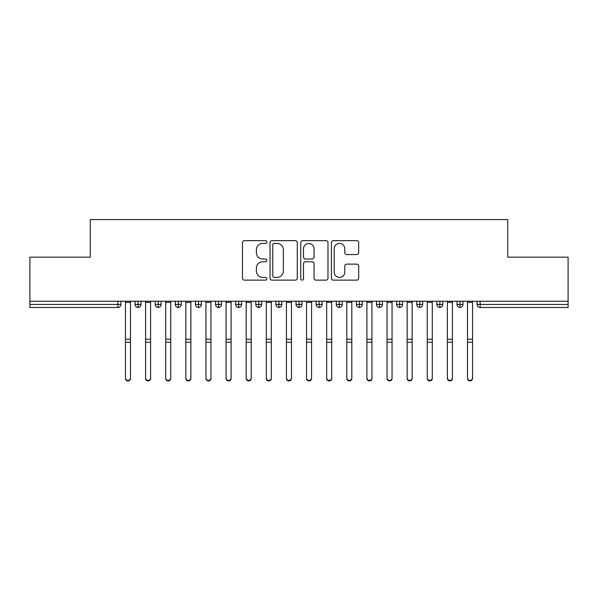 <?xml version="1.0" encoding="UTF-8"?>
<svg xmlns="http://www.w3.org/2000/svg" width="598" height="598" viewBox="0 0 598 598"><rect width="100%" height="100%" fill="white"/><g stroke="black" fill="none" stroke-linecap="round" stroke-linejoin="round"><path stroke-width="0.9" d="M266.813 242.026A1.383 1.383 0 0 0 265.43 240.643L244.447 240.643A1.973 1.973 0 0 0 242.467 242.624L242.467 278.167A1.973 1.973 0 0 0 244.447 280.141L265.43 280.141A1.383 1.383 0 0 0 266.813 278.758A1.383 1.383 0 0 0 265.43 277.375L262.709 277.375A6.316 6.316 0 0 1 256.393 271.058L256.393 268.098A6.316 6.316 0 0 1 262.709 261.774L265.43 261.774A1.383 1.383 0 0 0 266.813 260.392A1.383 1.383 0 0 0 265.43 259.009L262.709 259.009A6.316 6.316 0 0 1 256.393 252.692L256.393 249.732A6.316 6.316 0 0 1 262.709 243.408L265.43 243.408A1.383 1.383 0 0 0 266.813 242.026M356.714 254.569A1.973 1.973 0 0 0 358.688 252.595L358.688 242.624A1.973 1.973 0 0 0 356.714 240.643L333.415 240.643A1.973 1.973 0 0 0 331.434 242.624L331.434 278.167A1.973 1.973 0 0 0 333.415 280.141L356.714 280.141A1.973 1.973 0 0 0 358.688 278.167L358.688 266.117A1.973 1.973 0 0 0 356.714 264.144L346.743 264.144A1.973 1.973 0 0 0 344.769 266.117L344.769 272.097A5.285 5.285 0 0 1 339.485 277.375A5.285 5.285 0 0 1 334.2 272.097L334.2 248.693A5.285 5.285 0 0 1 339.485 243.408A5.285 5.285 0 0 1 344.769 248.693L344.769 252.595A1.973 1.973 0 0 0 346.743 254.569L356.714 254.569M29.9 301.235L568.1 301.235L568.1 257.177L507.739 257.177L507.739 219.548L90.261 219.548L90.261 257.177L29.9 257.177L29.9 304.457L117.873 304.457L117.873 301.235M297.273 242.624A1.973 1.973 0 0 0 295.3 240.643L271.993 240.643A1.973 1.973 0 0 0 270.019 242.624L270.019 278.167A1.973 1.973 0 0 0 271.993 280.141L295.3 280.141A1.973 1.973 0 0 0 297.273 278.167L297.273 242.624M302.7 240.643L326.007 240.643A1.973 1.973 0 0 1 327.981 242.624L327.981 278.167A1.973 1.973 0 0 1 326.007 280.141L316.036 280.141A1.973 1.973 0 0 1 314.062 278.167L314.062 263.748A1.973 1.973 0 0 0 312.081 261.774L305.466 261.774A1.973 1.973 0 0 0 303.492 263.748L303.492 278.758A1.383 1.383 0 0 1 302.11 280.141A1.383 1.383 0 0 1 300.727 278.758L300.727 242.624A1.973 1.973 0 0 1 302.7 240.643M120.893 301.235L120.893 304.457A3.02 3.02 0 0 1 117.873 307.477L29.9 307.477L29.9 304.457M568.1 301.235L568.1 307.477L480.127 307.477A3.02 3.02 0 0 1 477.107 304.457L477.107 301.235L477.107 304.457A3.02 3.02 0 0 0 480.127 307.477L480.127 304.457L568.1 304.457M138.093 307.477A3.02 3.02 0 0 1 135.073 304.457L135.073 301.235L135.073 304.457A3.02 3.02 0 0 0 138.093 307.477A3.02 3.02 0 0 0 141.008 304.457L141.008 301.235L141.008 304.457A3.02 3.02 0 0 1 138.093 307.477L138.093 304.457L141.008 304.457M138.093 301.235L138.093 304.457L135.073 304.457M117.873 307.477A3.02 3.02 0 0 0 120.893 304.457A3.02 3.02 0 0 1 117.873 307.477L117.873 304.457L120.893 304.457M158.216 301.235L158.216 304.457L155.196 304.457L155.196 301.235L155.196 304.457A3.02 3.02 0 0 0 158.216 307.477A3.02 3.02 0 0 0 161.131 304.457L161.131 301.235L161.131 304.457A3.02 3.02 0 0 1 158.216 307.477A3.02 3.02 0 0 1 155.196 304.457A3.02 3.02 0 0 0 158.216 307.477L158.216 304.457L161.131 304.457M178.331 301.235L178.331 304.457L175.311 304.457L175.311 301.235L175.311 304.457A3.02 3.02 0 0 0 178.331 307.477A3.02 3.02 0 0 0 181.246 304.457L181.246 301.235L181.246 304.457A3.02 3.02 0 0 1 178.331 307.477A3.02 3.02 0 0 1 175.311 304.457A3.02 3.02 0 0 0 178.331 307.477L178.331 304.457L181.246 304.457M198.454 301.235L198.454 307.477A3.02 3.02 0 0 1 195.434 304.457L195.434 301.235L195.434 304.457A3.02 3.02 0 0 0 198.454 307.477A3.02 3.02 0 0 0 201.369 304.457L201.369 301.235M218.569 301.235L218.569 307.477A3.02 3.02 0 0 1 215.557 304.457A3.02 3.02 0 0 0 218.569 307.477A3.02 3.02 0 0 1 215.557 304.457L215.557 301.235M221.492 301.235L221.492 304.457A3.02 3.02 0 0 1 218.569 307.477A3.02 3.02 0 0 0 221.492 304.457L215.557 304.457M238.692 301.235L238.692 304.457L235.672 304.457L235.672 301.235L235.672 304.457A3.02 3.02 0 0 0 238.692 307.477A3.02 3.02 0 0 0 241.607 304.457L241.607 301.235L241.607 304.457A3.02 3.02 0 0 1 238.692 307.477A3.02 3.02 0 0 1 235.672 304.457A3.02 3.02 0 0 0 238.692 307.477L238.692 304.457L241.607 304.457M258.814 307.477A3.02 3.02 0 0 1 255.794 304.457L255.794 301.235L255.794 304.457A3.02 3.02 0 0 0 258.814 307.477A3.02 3.02 0 0 0 261.73 304.457L261.73 301.235L261.73 304.457A3.02 3.02 0 0 1 258.814 307.477L258.814 304.457L261.73 304.457M278.93 301.235L278.93 304.457L275.91 304.457L275.91 301.235L275.91 304.457A3.02 3.02 0 0 0 278.93 307.477A3.02 3.02 0 0 0 281.845 304.457L281.845 301.235L281.845 304.457A3.02 3.02 0 0 1 278.93 307.477A3.02 3.02 0 0 1 275.91 304.457A3.02 3.02 0 0 0 278.93 307.477L278.93 304.457L281.845 304.457M299.052 301.235L299.052 307.477A3.02 3.02 0 0 1 296.032 304.457L296.032 301.235L296.032 304.457A3.02 3.02 0 0 0 299.052 307.477A3.02 3.02 0 0 0 301.968 304.457L301.968 301.235M319.168 301.235L319.168 307.477A3.02 3.02 0 0 1 316.155 304.457L316.155 301.235L316.155 304.457A3.02 3.02 0 0 0 319.168 307.477A3.02 3.02 0 0 0 322.09 304.457L322.09 301.235M339.29 301.235L339.29 307.477A3.02 3.02 0 0 1 336.27 304.457L336.27 301.235L336.27 304.457A3.02 3.02 0 0 0 339.29 307.477A3.02 3.02 0 0 0 342.206 304.457L342.206 301.235M359.405 301.235L359.405 304.457L356.393 304.457L356.393 301.235L356.393 304.457A3.02 3.02 0 0 0 359.405 307.477A3.02 3.02 0 0 0 362.328 304.457L362.328 301.235L362.328 304.457A3.02 3.02 0 0 1 359.405 307.477A3.02 3.02 0 0 1 356.393 304.457A3.02 3.02 0 0 0 359.405 307.477L359.405 304.457L362.328 304.457M379.528 301.235L379.528 304.457L376.508 304.457L376.508 301.235L376.508 304.457A3.02 3.02 0 0 0 379.528 307.477A3.02 3.02 0 0 0 382.443 304.457L382.443 301.235L382.443 304.457A3.02 3.02 0 0 1 379.528 307.477A3.02 3.02 0 0 1 376.508 304.457A3.02 3.02 0 0 0 379.528 307.477L379.528 304.457L382.443 304.457M399.651 301.235L399.651 304.457L396.631 304.457L396.631 301.235L396.631 304.457A3.02 3.02 0 0 0 399.651 307.477A3.02 3.02 0 0 0 402.566 304.457L402.566 301.235L402.566 304.457A3.02 3.02 0 0 1 399.651 307.477A3.02 3.02 0 0 1 396.631 304.457A3.02 3.02 0 0 0 399.651 307.477L399.651 304.457L402.566 304.457M419.766 301.235L419.766 307.477A3.02 3.02 0 0 1 416.754 304.457L416.754 301.235L416.754 304.457A3.02 3.02 0 0 0 419.766 307.477A3.02 3.02 0 0 0 422.689 304.457L422.689 301.235M439.889 301.235L439.889 307.477A3.02 3.02 0 0 1 436.869 304.457L436.869 301.235L436.869 304.457A3.02 3.02 0 0 0 439.889 307.477A3.02 3.02 0 0 0 442.804 304.457L442.804 301.235M460.004 301.235L460.004 304.457L456.992 304.457L456.992 301.235L456.992 304.457A3.02 3.02 0 0 0 460.004 307.477A3.02 3.02 0 0 0 462.927 304.457L462.927 301.235L462.927 304.457A3.02 3.02 0 0 1 460.004 307.477A3.02 3.02 0 0 1 456.992 304.457A3.02 3.02 0 0 0 460.004 307.477L460.004 304.457L462.927 304.457M258.814 301.235L258.814 304.457L255.794 304.457M274.168 243.408A1.383 1.383 0 0 0 272.785 244.791L272.785 275.992A1.383 1.383 0 0 0 274.168 277.375L277.031 277.375A6.316 6.316 0 0 0 283.347 271.058L283.347 249.732A6.316 6.316 0 0 0 277.031 243.408L274.168 243.408M314.062 248.79A5.285 5.285 0 0 0 308.777 243.506A5.285 5.285 0 0 0 303.492 248.79L303.492 257.035A1.973 1.973 0 0 0 305.466 259.009L312.081 259.009A1.973 1.973 0 0 0 314.062 257.035L314.062 248.79M130.499 378.452A2.512 2.459 180 0 1 127.979 380.911A2.512 2.459 180 0 1 125.468 378.452L125.468 377.914A2.512 2.459 -0 0 0 127.979 380.373A2.512 2.459 -0 0 0 130.499 377.914L130.499 342.729M125.468 301.235L125.468 377.914M130.499 301.235L130.499 377.914M150.621 378.452A2.512 2.459 180 0 1 148.102 380.911A2.512 2.459 180 0 1 145.591 378.452L145.591 377.914A2.512 2.459 -0 0 0 148.102 380.373A2.512 2.459 -0 0 0 150.621 377.914L150.621 342.729M170.736 378.452A2.512 2.459 180 0 1 168.225 380.911A2.512 2.459 180 0 1 165.706 378.452L165.706 377.914A2.512 2.459 -0 0 0 168.225 380.373A2.512 2.459 -0 0 0 170.736 377.914L170.736 342.729M190.859 378.452A2.512 2.459 180 0 1 188.34 380.911A2.512 2.459 180 0 1 185.829 378.452L185.829 377.914A2.512 2.459 -0 0 0 188.34 380.373A2.512 2.459 -0 0 0 190.859 377.914L190.859 342.729M210.974 378.452A2.512 2.459 180 0 1 208.463 380.911A2.512 2.459 180 0 1 205.944 378.452L205.944 377.914A2.512 2.459 -0 0 0 208.463 380.373A2.512 2.459 -0 0 0 210.974 377.914L210.974 342.729M145.591 301.235L145.591 377.914M150.621 301.235L150.621 377.914M165.706 301.235L165.706 377.914M170.736 301.235L170.736 377.914M185.829 301.235L185.829 377.914M190.859 301.235L190.859 377.914M205.944 301.235L205.944 377.914M210.974 301.235L210.974 377.914M231.097 378.452A2.512 2.459 180 0 1 228.578 380.911A2.512 2.459 180 0 1 226.066 378.452L226.066 377.914A2.512 2.459 -0 0 0 228.578 380.373A2.512 2.459 -0 0 0 231.097 377.914L231.097 342.729M226.066 301.235L226.066 377.914M231.097 301.235L231.097 377.914M251.212 378.452A2.512 2.459 180 0 1 248.701 380.911A2.512 2.459 180 0 1 246.189 378.452L246.189 377.914A2.512 2.459 -0 0 0 248.701 380.373A2.512 2.459 -0 0 0 251.212 377.914L251.212 342.729M246.189 301.235L246.189 377.914M251.212 301.235L251.212 377.914M271.335 378.452A2.512 2.459 180 0 1 268.823 380.911A2.512 2.459 180 0 1 266.304 378.452L266.304 377.914A2.512 2.459 -0 0 0 268.823 380.373A2.512 2.459 -0 0 0 271.335 377.914L271.335 342.729M266.304 301.235L266.304 377.914M271.335 301.235L271.335 377.914M291.458 378.452A2.512 2.459 180 0 1 288.939 380.911A2.512 2.459 180 0 1 286.427 378.452L286.427 377.914A2.512 2.459 -0 0 0 288.939 380.373A2.512 2.459 -0 0 0 291.458 377.914L291.458 342.729M286.427 378.452L286.427 301.235M291.458 301.235L291.458 377.914M311.573 378.452A2.512 2.459 180 0 1 309.061 380.911A2.512 2.459 180 0 1 306.542 378.452L306.542 377.914A2.512 2.459 -0 0 0 309.061 380.373A2.512 2.459 -0 0 0 311.573 377.914L311.573 342.729M306.542 301.235L306.542 377.914M311.573 301.235L311.573 377.914M331.696 378.452A2.512 2.459 180 0 1 329.177 380.911A2.512 2.459 180 0 1 326.665 378.452L326.665 377.914A2.512 2.459 -0 0 0 329.177 380.373A2.512 2.459 -0 0 0 331.696 377.914L331.696 342.729M326.665 301.235L326.665 377.914M331.696 301.235L331.696 377.914M351.811 378.452A2.512 2.459 180 0 1 349.299 380.911A2.512 2.459 180 0 1 346.788 378.452L346.788 377.914A2.512 2.459 -0 0 0 349.299 380.373A2.512 2.459 -0 0 0 351.811 377.914L351.811 342.729M346.788 301.235L346.788 377.914M351.811 301.235L351.811 377.914M371.934 378.452A2.512 2.459 180 0 1 369.422 380.911A2.512 2.459 180 0 1 366.903 378.452L366.903 377.914A2.512 2.459 -0 0 0 369.422 380.373A2.512 2.459 -0 0 0 371.934 377.914L371.934 342.729M366.903 301.235L366.903 377.914M371.934 301.235L371.934 377.914M392.056 378.452A2.512 2.459 180 0 1 389.537 380.911A2.512 2.459 180 0 1 387.026 378.452L387.026 377.914A2.512 2.459 -0 0 0 389.537 380.373A2.512 2.459 -0 0 0 392.056 377.914L392.056 342.729M387.026 301.235L387.026 377.914M392.056 301.235L392.056 377.914M412.172 378.452A2.512 2.459 180 0 1 409.66 380.911A2.512 2.459 180 0 1 407.141 378.452L407.141 377.914A2.512 2.459 -0 0 0 409.66 380.373A2.512 2.459 -0 0 0 412.172 377.914L412.172 342.729M407.141 301.235L407.141 377.914M412.172 301.235L412.172 377.914M432.294 378.452A2.512 2.459 180 0 1 429.775 380.911A2.512 2.459 180 0 1 427.264 378.452L427.264 377.914A2.512 2.459 -0 0 0 429.775 380.373A2.512 2.459 -0 0 0 432.294 377.914L432.294 342.729M427.264 301.235L427.264 377.914M432.294 301.235L432.294 377.914M452.409 378.452A2.512 2.459 180 0 1 449.898 380.911A2.512 2.459 180 0 1 447.379 378.452L447.379 377.914A2.512 2.459 -0 0 0 449.898 380.373A2.512 2.459 -0 0 0 452.409 377.914L452.409 342.729M447.379 301.235L447.379 377.914M452.409 301.235L452.409 377.914M472.532 378.452A2.512 2.459 180 0 1 470.021 380.911A2.512 2.459 180 0 1 467.501 378.452L467.501 377.914A2.512 2.459 -0 0 0 470.021 380.373A2.512 2.459 -0 0 0 472.532 377.914L472.532 342.729M467.501 378.452L467.501 301.235M472.532 301.235L472.532 377.914M480.127 301.235L480.127 304.457L477.107 304.457M195.434 304.457A3.02 3.02 0 0 0 198.454 307.477A3.02 3.02 0 0 0 201.369 304.457L195.434 304.457M296.032 304.457A3.02 3.02 0 0 0 299.052 307.477A3.02 3.02 0 0 0 301.968 304.457L296.032 304.457M316.155 304.457A3.02 3.02 0 0 0 319.168 307.477A3.02 3.02 0 0 0 322.09 304.457L316.155 304.457M336.27 304.457A3.02 3.02 0 0 0 339.29 307.477A3.02 3.02 0 0 0 342.206 304.457L336.27 304.457M416.754 304.457A3.02 3.02 0 0 0 419.766 307.477A3.02 3.02 0 0 0 422.689 304.457L416.754 304.457M436.869 304.457A3.02 3.02 0 0 0 439.889 307.477A3.02 3.02 0 0 0 442.804 304.457L436.869 304.457M130.499 302.394L125.468 302.394M130.499 339.245L125.468 339.245M130.499 342.198L125.468 342.198M150.621 302.394L145.591 302.394M150.621 339.245L145.591 339.245M150.621 342.198L145.591 342.198M170.736 302.394L165.706 302.394M170.736 339.245L165.706 339.245M170.736 342.198L165.706 342.198M190.859 302.394L185.829 302.394M190.859 339.245L185.829 339.245M190.859 342.198L185.829 342.198M210.974 302.394L205.944 302.394M210.974 339.245L205.944 339.245M210.974 342.198L205.944 342.198M231.097 302.394L226.066 302.394M231.097 339.245L226.066 339.245M231.097 342.198L226.066 342.198M251.212 302.394L246.189 302.394M251.212 339.245L246.189 339.245M251.212 342.198L246.189 342.198M271.335 302.394L266.304 302.394M271.335 339.245L266.304 339.245M271.335 342.198L266.304 342.198M291.458 302.394L286.427 302.394M291.458 339.245L286.427 339.245M291.458 342.198L286.427 342.198M311.573 302.394L306.542 302.394M311.573 339.245L306.542 339.245M311.573 342.198L306.542 342.198M331.696 302.394L326.665 302.394M331.696 339.245L326.665 339.245M331.696 342.198L326.665 342.198M351.811 302.394L346.788 302.394M351.811 339.245L346.788 339.245M351.811 342.198L346.788 342.198M371.934 302.394L366.903 302.394M371.934 339.245L366.903 339.245M371.934 342.198L366.903 342.198M392.056 302.394L387.026 302.394M392.056 339.245L387.026 339.245M392.056 342.198L387.026 342.198M412.172 302.394L407.141 302.394M412.172 339.245L407.141 339.245M412.172 342.198L407.141 342.198M432.294 302.394L427.264 302.394M432.294 339.245L427.264 339.245M432.294 342.198L427.264 342.198M452.409 302.394L447.379 302.394M452.409 339.245L447.379 339.245M452.409 342.198L447.379 342.198M472.532 302.394L467.501 302.394M472.532 339.245L467.501 339.245M472.532 342.198L467.501 342.198"/></g></svg>
